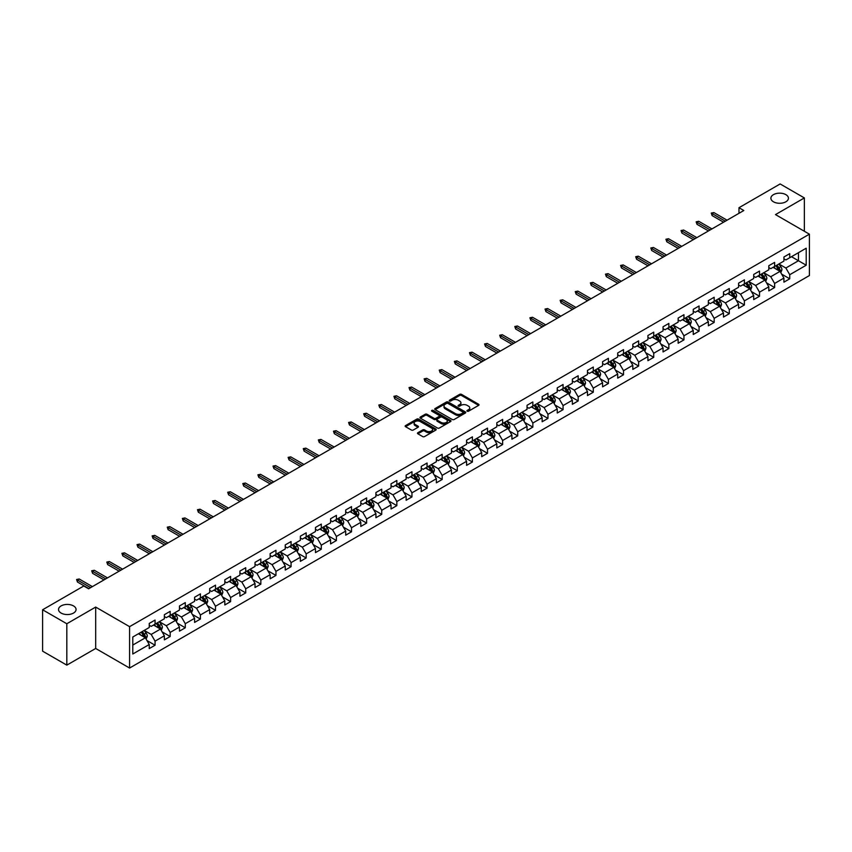 <?xml version="1.0" encoding="UTF-8"?>
<svg xmlns="http://www.w3.org/2000/svg" width="852" height="852" viewBox="0 0 852 852"><rect width="100%" height="100%" fill="white"/><g stroke="black" fill="none" stroke-linecap="round" stroke-linejoin="round"><path stroke-width="1.28" d="M467.194 411.197A0.937 0.543 0 0 0 468.525 411.197L478.632 405.36A1.342 0.777 0 0 0 479.026 404.817A1.342 0.777 0 0 0 478.632 404.263L461.518 394.38A1.342 0.777 0 0 0 459.611 394.38L449.515 400.216A0.937 0.543 0 0 0 450.846 400.983L452.146 400.227A4.303 2.481 0 0 1 458.238 400.227L459.665 401.058A4.303 2.481 0 0 1 460.921 402.815A4.303 2.481 0 0 1 459.665 404.572L458.355 405.318A0.937 0.543 0 0 0 459.686 406.095L460.996 405.339A4.303 2.481 0 0 1 467.077 405.339L468.504 406.159A4.303 2.481 0 0 1 469.761 407.916A4.303 2.481 0 0 1 468.504 409.674L467.194 410.43A0.937 0.543 0 0 0 467.194 411.197L467.194 410.43M73.496 605.91A8.765 5.059 0 0 0 63.943 604.813A8.765 5.059 0 0 0 58.532 609.489A8.765 5.059 0 0 0 61.099 613.067A8.765 5.059 0 0 0 70.652 614.164A8.765 5.059 0 0 0 76.073 609.489A8.765 5.059 0 0 0 73.496 605.91M785.863 194.639A8.765 5.059 0 0 0 776.31 193.542A8.765 5.059 0 0 0 770.89 198.218A8.765 5.059 0 0 0 773.467 201.796A8.765 5.059 0 0 0 783.02 202.893A8.765 5.059 0 0 0 788.43 198.218A8.765 5.059 0 0 0 785.863 194.639M417.874 432.699A1.342 0.777 0 0 0 417.48 433.253A1.342 0.777 0 0 0 417.874 433.796L422.677 436.575A1.342 0.777 0 0 0 424.573 436.575L435.798 430.09A1.342 0.777 0 0 0 436.192 429.546A1.342 0.777 0 0 0 435.798 428.993L418.683 419.109A1.342 0.777 0 0 0 416.777 419.109L405.563 425.595A1.342 0.777 0 0 0 405.169 426.138A1.342 0.777 0 0 0 405.563 426.692L411.356 430.036A1.342 0.777 0 0 0 413.263 430.036L418.066 427.267A1.342 0.777 0 0 0 418.46 426.714A1.342 0.777 0 0 0 418.066 426.17L415.19 424.509A3.6 2.077 0 0 1 414.136 423.039A3.6 2.077 0 0 1 416.351 421.122A3.6 2.077 0 0 1 420.27 421.57L431.538 428.077A3.6 2.077 0 0 1 432.592 429.546A3.6 2.077 0 0 1 430.377 431.463A3.6 2.077 0 0 1 426.458 431.016L424.573 429.93A1.342 0.777 0 0 0 422.677 429.93L417.874 432.699L417.874 433.796M95.68 607.082L66.818 623.749L42.6 609.776L42.6 651.162L66.818 665.135L95.68 648.468L129.589 668.043L129.589 626.657L95.68 607.082L95.68 648.468M804.363 231.265L804.363 197.93L775.501 214.597L809.4 234.172L129.589 626.657M804.363 197.93L780.144 183.957L738.982 207.718L738.982 213.32M42.6 609.776L83.773 586.006L88.608 588.796L743.817 210.519L738.982 207.718M452.242 419.503A1.342 0.777 0 0 0 454.148 419.503L465.362 413.018A1.342 0.777 0 0 0 465.756 412.474A1.342 0.777 0 0 0 465.362 411.921L448.248 402.037A1.342 0.777 0 0 0 446.352 402.037L435.127 408.523A1.342 0.777 0 0 0 434.733 409.067A1.342 0.777 0 0 0 435.127 409.62L452.242 419.503M432.23 411.399A0.937 0.543 0 0 1 433.178 411.527L433.178 410.408L450.58 420.462A1.342 0.777 0 0 1 450.974 421.005A1.342 0.777 0 0 1 450.58 421.559L439.366 428.034A1.342 0.777 0 0 1 437.459 428.034L420.345 418.151L425.148 415.403L425.148 414.285L420.345 417.054A1.342 0.777 0 0 0 419.951 417.608A1.342 0.777 0 0 0 420.345 418.151L420.345 417.054M425.148 415.403A1.342 0.777 0 0 1 427.044 415.403L427.044 414.285A1.342 0.777 0 0 0 425.148 414.285M427.044 414.285L433.987 418.289A1.342 0.777 0 0 0 435.894 418.289L439.078 416.447A1.342 0.777 0 0 0 439.472 415.904A1.342 0.777 0 0 0 439.078 415.35L431.847 411.186A0.937 0.543 0 0 1 433.178 410.408M129.589 668.043L809.4 275.558L809.4 234.172M146.97 640.555L155.064 645.23L155.064 641.151L164.361 635.773L164.361 639.863L170.176 636.508L170.176 632.418L179.474 627.051L179.474 631.14L185.289 627.775L185.289 623.696L194.586 618.328L194.586 622.407L200.401 619.053L200.401 614.974L209.698 609.606L209.698 613.685L215.503 610.33L215.503 606.251L224.811 600.884L224.811 604.963L230.615 601.608L230.615 597.529L239.923 592.151L239.923 596.24L245.727 592.885L245.727 588.796L255.025 583.428L255.025 587.518L260.84 584.163L260.84 580.074L270.137 574.706L270.137 578.785L275.952 575.43L275.952 571.351L285.25 565.984L285.25 570.063L291.065 566.708L291.065 562.629L300.362 557.261L300.362 561.34L306.177 557.985L306.177 553.907L315.474 548.528L315.474 552.618L321.289 549.263L321.289 545.173L330.587 539.806L330.587 543.895L336.402 540.541L336.402 536.451L345.699 531.084L345.699 535.163L351.514 531.808L351.514 527.729L360.811 522.361L360.811 526.44L366.616 523.085L366.616 519.006L375.924 513.639L375.924 517.718L381.728 514.363L381.728 510.284L391.036 504.916L391.036 508.995L396.84 505.641L396.84 501.551L406.138 496.183L406.138 500.273L411.953 496.918L411.953 492.829L421.25 487.461L421.25 491.54L427.065 488.185L427.065 484.106L436.362 478.739L436.362 482.818L442.177 479.463L442.177 475.384L451.475 470.016L451.475 474.095L457.29 470.741L457.29 466.662L466.587 461.294L466.587 465.373L472.402 462.018L472.402 457.929L481.7 452.561L481.7 456.651L487.514 453.296L487.514 449.206L496.812 443.839L496.812 447.928L502.627 444.563L502.627 440.484L511.924 435.116L511.924 439.195L517.728 435.841L517.728 431.762L527.037 426.394L527.037 430.473L532.841 427.118L532.841 423.039L542.149 417.672L542.149 421.751L547.953 418.396L547.953 414.317L557.251 408.939L557.251 413.028L563.066 409.674L563.066 405.584L572.363 400.216L572.363 404.306L578.178 400.941L578.178 396.862L587.475 391.494L587.475 395.573L593.29 392.218L593.29 388.139L602.588 382.772L602.588 386.851L608.403 383.496L608.403 379.417L617.7 374.049L617.7 378.128L623.515 374.773L623.515 370.695L632.812 365.316L632.812 369.406L638.627 366.051L638.627 361.962L647.925 356.594L647.925 360.684L653.74 357.318L653.74 353.239L663.037 347.872L663.037 351.951L668.841 348.596L668.841 344.517L678.149 339.149L678.149 343.228L683.954 339.873L683.954 335.794L693.251 330.427L693.251 334.506L699.066 331.151L699.066 327.072L708.363 321.694L708.363 325.783L714.178 322.429L714.178 318.339L723.476 312.972L723.476 317.061L729.291 313.706L729.291 309.617L738.588 304.249L738.588 308.328L744.403 304.973L744.403 300.894L753.701 295.527L753.701 299.606L759.515 296.251L759.515 292.172L768.813 286.805L768.813 290.883L774.628 287.529L774.628 283.45L783.925 278.072L783.925 282.161L789.74 278.806L789.74 274.717L806.205 265.217L806.205 248.209L798.452 252.682L798.452 260.744L806.205 265.217M155.064 645.23L149.249 648.585L149.249 644.506L132.784 654.006L132.784 637.008L149.249 627.498L149.249 623.419L155.064 620.064L155.064 624.143L164.361 618.776L164.361 614.697L170.176 611.342L170.176 615.421L179.474 610.053L179.474 605.964L185.289 602.609L185.289 606.699L194.586 601.331L194.586 597.241L200.401 593.887L200.401 597.976L209.698 592.598L209.698 588.519L215.503 585.164L215.503 589.243L224.811 583.876L224.811 579.797L230.615 576.442L230.615 580.521L239.923 575.153L239.923 571.074L245.727 567.72L245.727 571.798L255.025 566.431L255.025 562.352L260.84 558.987L260.84 563.076L270.137 557.709L270.137 553.619L275.952 550.264L275.952 554.354L285.25 548.976L285.25 544.897L291.065 541.542L291.065 545.621L300.362 540.253L300.362 536.174L306.177 532.819L306.177 536.898L315.474 531.531L315.474 527.452L321.289 524.097L321.289 528.176L330.587 522.808L330.587 518.73L336.402 515.364L336.402 519.454L345.699 514.086L345.699 509.997L351.514 506.642L351.514 510.731L360.811 505.353L360.811 501.274L366.616 497.919L366.616 501.998L375.924 496.631L375.924 492.552L381.728 489.197L381.728 493.276L391.036 487.908L391.036 483.829L396.84 480.475L396.84 484.554L406.138 479.186L406.138 475.107L411.953 471.742L411.953 475.831L421.25 470.464L421.25 466.374L427.065 463.019L427.065 467.109L436.362 461.741L436.362 457.652L442.177 454.297L442.177 458.376L451.475 453.008L451.475 448.929L457.29 445.575L457.29 449.654L466.587 444.286L466.587 440.207L472.402 436.852L472.402 440.931L481.7 435.564L481.7 431.485L487.514 428.13L487.514 432.209L496.812 426.841L496.812 422.752L502.627 419.397L502.627 423.487L511.924 418.119L511.924 414.029L517.728 410.675L517.728 414.754L527.037 409.386L527.037 405.307L532.841 401.952L532.841 406.031L542.149 400.664L542.149 396.585L547.953 393.23L547.953 397.309L557.251 391.941L557.251 387.862L563.066 384.508L563.066 388.587L572.363 383.219L572.363 379.129L578.178 375.775L578.178 379.864L587.475 374.497L587.475 370.407L593.29 367.052L593.29 371.142L602.588 365.764L602.588 361.685L608.403 358.33L608.403 362.409L617.7 357.041L617.7 352.962L623.515 349.608L623.515 353.687L632.812 348.319L632.812 344.24L638.627 340.885L638.627 344.964L647.925 339.597L647.925 335.507L653.74 332.152L653.74 336.242L663.037 330.874L663.037 326.785L668.841 323.43L668.841 327.519L678.149 322.141L678.149 318.062L683.954 314.707L683.954 318.786L693.251 313.419L693.251 309.34L699.066 305.985L699.066 310.064L708.363 304.697L708.363 300.618L714.178 297.263L714.178 301.342L723.476 295.974L723.476 291.895L729.291 288.53L729.291 292.619L738.588 287.252L738.588 283.162L744.403 279.807L744.403 283.897L753.701 278.519L753.701 274.44L759.515 271.085L759.515 275.164L768.813 269.796L768.813 265.717L774.628 262.363L774.628 266.442L783.925 261.074L783.925 256.995L789.74 253.64L789.74 257.719L806.205 248.209M153.509 625.038L160.485 629.064L151.187 634.431L144.212 630.405M149.249 625.261L151.187 626.38L155.064 624.143M151.187 634.431L155.064 641.151M160.485 629.064L164.361 635.773M168.621 616.316L175.597 620.341L166.3 625.709L159.324 621.683M164.361 616.539L166.3 617.657L170.176 615.421M166.3 625.709L170.176 632.418M175.597 620.341L179.474 627.051M183.734 607.593L190.71 611.619L181.412 616.986L174.436 612.961M179.474 607.817L181.412 608.935L185.289 606.699M181.412 616.986L185.289 623.696M190.71 611.619L194.586 618.328M198.846 598.871L205.822 602.896L196.524 608.264L189.549 604.238M194.586 599.094L196.524 600.213L200.401 597.976M196.524 608.264L200.401 614.974M205.822 602.896L209.698 609.606M213.958 590.138L220.934 594.163L211.637 599.542L204.661 595.516M209.698 590.361L211.637 591.48L215.503 589.243M211.637 599.542L215.503 606.251M220.934 594.163L224.811 600.884M229.071 581.415L236.047 585.441L226.749 590.809L219.773 586.783M224.811 581.639L226.749 582.757L230.615 580.521M226.749 590.809L230.615 597.529M236.047 585.441L239.923 592.151M244.183 572.693L251.159 576.719L241.851 582.086L234.886 578.061M239.923 572.917L241.851 574.035L245.727 571.798M241.851 582.086L245.727 588.796M251.159 576.719L255.025 583.428M259.296 563.971L266.271 567.996L256.963 573.364L249.987 569.338M255.025 564.194L256.963 565.313L260.84 563.076M256.963 573.364L260.84 580.074M266.271 567.996L270.137 574.706M274.408 555.248L281.373 559.274L272.076 564.642L265.1 560.616M270.137 555.472L272.076 556.59L275.952 554.354M272.076 564.642L275.952 571.351M281.373 559.274L285.25 565.984M289.51 546.515L296.485 550.552L287.188 555.919L280.212 551.894M285.25 546.739L287.188 547.857L291.065 545.621M287.188 555.919L291.065 562.629M296.485 550.552L300.362 557.261M304.622 537.793L311.598 541.819L302.3 547.186L295.325 543.161M300.362 538.017L302.3 539.135L306.177 536.898M302.3 547.186L306.177 553.907M311.598 541.819L315.474 548.528M319.734 529.071L326.71 533.096L317.413 538.464L310.437 534.438M315.474 529.294L317.413 530.413L321.289 528.176M317.413 538.464L321.289 545.173M326.71 533.096L330.587 539.806M334.847 520.348L341.822 524.374L332.525 529.742L325.549 525.716M330.587 520.572L332.525 521.69L336.402 519.454M332.525 529.742L336.402 536.451M341.822 524.374L345.699 531.084M349.959 511.626L356.935 515.652L347.637 521.019L340.662 516.994M345.699 511.85L347.637 512.968L351.514 510.731M347.637 521.019L351.514 527.729M356.935 515.652L360.811 522.361M365.071 502.893L372.047 506.929L362.75 512.297L355.774 508.271M360.811 503.117L362.75 504.235L366.616 501.998M362.75 512.297L366.616 519.006M372.047 506.929L375.924 513.639M380.184 494.171L387.159 498.196L377.862 503.564L370.886 499.538M375.924 494.394L377.862 495.513L381.728 493.276M377.862 503.564L381.728 510.284M387.159 498.196L391.036 504.916M395.296 485.448L402.272 489.474L392.964 494.842L385.999 490.816M391.036 485.672L392.964 486.79L396.84 484.554M392.964 494.842L396.84 501.551M402.272 489.474L406.138 496.183M410.408 476.726L417.384 480.752L408.076 486.119L401.1 482.094M406.138 476.95L408.076 478.068L411.953 475.831M408.076 486.119L411.953 492.829M417.384 480.752L421.25 487.461M425.521 468.004L432.486 472.029L423.188 477.397L416.213 473.371M421.25 468.227L423.188 469.345L427.065 467.109M423.188 477.397L427.065 484.106M432.486 472.029L436.362 478.739M440.622 459.271L447.598 463.307L438.301 468.675L431.325 464.649M436.362 459.494L438.301 460.623L442.177 458.376M438.301 468.675L442.177 475.384M447.598 463.307L451.475 470.016M455.735 450.548L462.711 454.574L453.413 459.952L446.437 455.916M451.475 450.772L453.413 451.89L457.29 449.654M453.413 459.952L457.29 466.662M462.711 454.574L466.587 461.294M470.847 441.826L477.823 445.852L468.525 451.219L461.55 447.193M466.587 442.05L468.525 443.168L472.402 440.931M468.525 451.219L472.402 457.929M477.823 445.852L481.7 452.561M485.959 433.104L492.935 437.129L483.638 442.497L476.662 438.471M481.7 433.327L483.638 434.445L487.514 432.209M483.638 442.497L487.514 449.206M492.935 437.129L496.812 443.839M501.072 424.381L508.048 428.407L498.75 433.774L491.774 429.749M496.812 424.605L498.75 425.723L502.627 423.487M498.75 433.774L502.627 440.484M508.048 428.407L511.924 435.116M516.184 415.659L523.16 419.685L513.862 425.052L506.887 421.026M511.924 415.882L513.862 417.001L517.728 414.754M513.862 425.052L517.728 431.762M523.16 419.685L527.037 426.394M531.297 406.926L538.272 410.952L528.975 416.33L521.999 412.293M527.037 407.149L528.975 408.268L532.841 406.031M528.975 416.33L532.841 423.039M538.272 410.952L542.149 417.672M546.409 398.203L553.385 402.229L544.077 407.597L537.111 403.571M542.149 398.427L544.077 399.545L547.953 397.309M544.077 407.597L547.953 414.317M553.385 402.229L557.251 408.939M561.521 389.481L568.486 393.507L559.189 398.874L552.213 394.849M557.251 389.705L559.189 390.823L563.066 388.587M559.189 398.874L563.066 405.584M568.486 393.507L572.363 400.216M576.623 380.759L583.599 384.784L574.301 390.152L567.326 386.126M572.363 380.982L574.301 382.101L578.178 379.864M574.301 390.152L578.178 396.862M583.599 384.784L587.475 391.494M591.735 372.036L598.711 376.062L589.414 381.43L582.438 377.404M587.475 372.26L589.414 373.378L593.29 371.142M589.414 381.43L593.29 388.139M598.711 376.062L602.588 382.772M606.848 363.303L613.823 367.329L604.526 372.707L597.55 368.671M602.588 363.527L604.526 364.645L608.403 362.409M604.526 372.707L608.403 379.417M613.823 367.329L617.7 374.049M621.96 354.581L628.936 358.607L619.638 363.974L612.663 359.949M617.7 354.805L619.638 355.923L623.515 353.687M619.638 363.974L623.515 370.695M628.936 358.607L632.812 365.316M637.072 345.859L644.048 349.884L634.751 355.252L627.775 351.226M632.812 346.082L634.751 347.201L638.627 344.964M634.751 355.252L638.627 361.962M644.048 349.884L647.925 356.594M652.185 337.136L659.16 341.162L649.863 346.53L642.887 342.504M647.925 337.36L649.863 338.478L653.74 336.242M649.863 346.53L653.74 353.239M659.16 341.162L663.037 347.872M667.297 328.414L674.273 332.44L664.975 337.807L658 333.782M663.037 328.638L664.975 329.756L668.841 327.519M664.975 337.807L668.841 344.517M674.273 332.44L678.149 339.149M682.409 319.681L689.385 323.707L680.088 329.085L673.112 325.059M678.149 319.905L680.088 321.023L683.954 318.786M680.088 329.085L683.954 335.794M689.385 323.707L693.251 330.427M697.522 310.959L704.497 314.984L695.189 320.352L688.224 316.326M693.251 311.182L695.189 312.301L699.066 310.064M695.189 320.352L699.066 327.072M704.497 314.984L708.363 321.694M712.634 302.236L719.599 306.262L710.302 311.63L703.326 307.604M708.363 302.46L710.302 303.578L714.178 301.342M710.302 311.63L714.178 318.339M719.599 306.262L723.476 312.972M727.736 293.514L734.712 297.54L725.414 302.907L718.438 298.882M723.476 293.738L725.414 294.856L729.291 292.619M725.414 302.907L729.291 309.617M734.712 297.54L738.588 304.249M742.848 284.792L749.824 288.817L740.526 294.185L733.551 290.159M738.588 285.015L740.526 286.134L744.403 283.897M740.526 294.185L744.403 300.894M749.824 288.817L753.701 295.527M757.961 276.059L764.936 280.095L755.639 285.463L748.663 281.437M753.701 276.282L755.639 277.401L759.515 275.164M755.639 285.463L759.515 292.172M764.936 280.095L768.813 286.805M773.073 267.336L780.049 271.362L770.751 276.73L763.775 272.704M768.813 267.56L770.751 268.678L774.628 266.442M770.751 276.73L774.628 283.45M780.049 271.362L783.925 278.072M791.476 256.708L798.452 260.744L785.863 268.007L778.888 263.982M783.925 258.838L785.863 259.956L789.74 257.719M785.863 268.007L789.74 274.717M66.818 623.749L66.818 665.135M132.784 645.06L145.373 637.786L138.397 633.76M145.373 637.786L149.249 644.506M781.646 274.131L789.74 278.806M766.534 282.853L774.628 287.529M751.421 291.586L759.515 296.251M736.309 300.309L744.403 304.973M721.207 309.031L729.291 313.706M706.095 317.753L714.178 322.429M690.983 326.476L699.066 331.151M675.87 335.209L683.954 339.873M660.758 343.931L668.841 348.596M645.646 352.653L653.74 357.318M630.533 361.376L638.627 366.051M615.421 370.098L623.515 374.773M600.309 378.831L608.403 383.496M585.196 387.553L593.29 392.218M570.094 396.276L578.178 400.941M554.982 404.998L563.066 409.674M539.87 413.721L547.953 418.396M524.757 422.454L532.841 427.118M509.645 431.176L517.728 435.841M494.533 439.898L502.627 444.563M479.42 448.621L487.514 453.296M464.308 457.343L472.402 462.018M449.196 466.076L457.29 470.741M434.083 474.798L442.177 479.463M418.982 483.521L427.065 488.185M403.869 492.243L411.953 496.918M388.757 500.965L396.84 505.641M373.645 509.698L381.728 514.363M358.532 518.421L366.616 523.085M343.42 527.143L351.514 531.808M328.308 535.865L336.402 540.541M313.195 544.588L321.289 549.263M298.083 553.31L306.177 557.985M282.97 562.043L291.065 566.708M267.869 570.765L275.952 575.43M252.756 579.488L260.84 584.163M237.644 588.21L245.727 592.885M222.532 596.933L230.615 601.608M207.419 605.666L215.503 610.33M192.307 614.388L200.401 619.053M177.195 623.11L185.289 627.775M162.082 631.833L170.176 636.508M467.567 411.324L468.504 410.792A4.303 2.481 0 0 0 469.761 409.035L469.761 407.916M460.921 402.815L460.921 403.933A4.303 2.481 0 0 1 459.665 405.69L458.727 406.223M478.611 405.371L461.518 395.498A1.342 0.777 0 0 0 459.611 395.498L449.888 401.122M465.362 411.921L465.362 413.018L448.248 403.156A1.342 0.777 0 0 0 446.352 403.156L435.148 409.631M462.987 412.858A0.937 0.543 0 0 0 462.987 412.091L447.96 403.411A0.937 0.543 0 0 0 446.629 403.411L445.255 404.21A4.303 2.481 0 0 0 443.998 405.967A4.303 2.481 0 0 0 445.255 407.725L455.522 413.657A4.303 2.481 0 0 0 461.614 413.657L462.987 412.858L462.987 413.976A0.937 0.543 0 0 0 462.987 413.209M443.998 405.967L443.998 407.086A4.303 2.481 0 0 0 445.255 408.843L445.255 407.725M462.987 413.976L461.614 414.775A4.303 2.481 0 0 1 455.522 414.775L445.255 408.843M427.044 415.403L433.987 419.408A1.342 0.777 0 0 0 435.894 419.408L439.078 417.565A1.342 0.777 0 0 0 439.472 417.022L439.472 415.904M433.178 411.527L450.559 421.57M441.187 422.454A3.6 2.077 0 0 0 445.106 422.901A3.6 2.077 0 0 0 447.332 420.984A3.6 2.077 0 0 0 446.278 419.514L442.305 417.224A1.342 0.777 0 0 0 440.409 417.224L437.225 419.056A1.342 0.777 0 0 0 436.831 419.61A1.342 0.777 0 0 0 437.225 420.153L441.187 422.454L441.187 423.572A3.6 2.077 0 0 0 445.106 424.019A3.6 2.077 0 0 0 447.332 422.102L447.332 420.984M436.831 419.61L436.831 420.728A1.342 0.777 0 0 0 437.225 421.271L437.225 420.153M441.187 423.572L437.225 421.271M432.592 429.546L432.592 430.665A3.6 2.077 0 0 1 430.377 432.582A3.6 2.077 0 0 1 426.458 432.134L424.573 431.048A1.342 0.777 0 0 0 422.677 431.048L417.895 433.806M414.136 423.039L414.136 424.158A3.6 2.077 0 0 0 415.19 425.627L415.19 424.509M418.066 426.17L418.066 427.267L415.19 425.627M435.798 428.993L435.798 430.09L418.683 420.228A1.342 0.777 0 0 0 416.777 420.228L405.573 426.703L405.563 425.595M780.815 272.693L781.966 269.786A3.632 2.098 -120 0 0 780.805 266.697L778.813 264.024M775.32 268.636L773.967 266.825M775.81 265.76L777.801 268.433A3.632 2.098 60 0 1 778.845 270.616L780.006 269.946A3.632 2.098 -120 0 0 778.973 267.762L776.971 265.089M776.055 265.611L778.281 268.572A1.853 1.065 60 0 1 778.611 269.136L780.006 269.946M725.318 221.2L712.123 213.586L712.123 215.599L711.25 213.075L712.123 213.586L713.869 212.574L727.065 220.189M712.123 215.599L723.572 222.202M711.25 213.075L713.869 212.574M765.703 281.416L766.853 278.508A3.632 2.098 -120 0 0 765.692 275.42L763.701 272.757M760.208 277.358L758.855 275.547M760.698 274.482L762.689 277.156A3.632 2.098 60 0 1 763.733 279.339L764.894 278.668A3.632 2.098 -120 0 0 763.861 276.485L761.858 273.812M760.953 274.344L763.168 277.305A1.853 1.065 60 0 1 763.498 277.858L764.894 278.668M750.591 290.138L751.741 287.241A3.632 2.098 -120 0 0 750.591 284.142L748.588 281.479M745.106 286.091L743.743 284.27M745.585 283.215L747.587 285.878A3.632 2.098 60 0 1 748.62 288.061L749.781 287.39A3.632 2.098 -120 0 0 748.748 285.207L746.746 282.544M745.841 283.066L748.056 286.027A1.853 1.065 60 0 1 748.386 286.591L749.781 287.39M710.206 229.923L697.011 222.308L697.011 224.321L696.148 221.808L697.011 222.308L698.757 221.296L711.952 228.922M697.011 224.321L708.459 230.935M696.148 221.808L698.757 221.296M695.094 238.645L681.898 231.03L681.898 233.043L681.036 230.53L681.898 231.03L683.645 230.029L696.84 237.644M681.898 233.043L693.358 239.657M681.036 230.53L683.645 230.029M735.478 298.86L736.629 295.963A3.632 2.098 -120 0 0 735.478 292.875L733.476 290.202M729.994 294.813L728.63 293.003M730.473 291.938L732.475 294.6A3.632 2.098 60 0 1 733.508 296.784L734.669 296.113A3.632 2.098 -120 0 0 733.636 293.929L731.634 291.267M730.728 291.789L732.944 294.749A1.853 1.065 60 0 1 733.284 295.314L734.669 296.113M720.366 307.593L721.527 304.686A3.632 2.098 -120 0 0 720.366 301.597L718.364 298.924M714.881 303.536L713.518 301.725M715.361 300.66L717.363 303.333A3.632 2.098 60 0 1 718.396 305.517L719.557 304.846A3.632 2.098 -120 0 0 718.524 302.662L716.521 299.989M715.616 300.511L717.831 303.472A1.853 1.065 60 0 1 718.172 304.036L719.557 304.846M705.254 316.316L706.414 313.408A3.632 2.098 -120 0 0 705.254 310.32L703.251 307.647M699.769 312.258L698.406 310.447M700.248 309.382L702.25 312.056A3.632 2.098 60 0 1 703.283 314.239L704.455 313.568A3.632 2.098 -120 0 0 703.411 311.385L701.409 308.712M700.504 309.233L702.719 312.194A1.853 1.065 60 0 1 703.06 312.759L704.455 313.568M679.981 247.378L666.797 239.753L666.797 241.766L665.923 239.252L666.797 239.753L668.532 238.752L681.728 246.366M666.797 241.766L678.245 248.379M665.923 239.252L668.532 238.752M664.869 256.101L651.684 248.475L651.684 250.499L650.811 247.975L651.684 248.475L653.42 247.474L666.615 255.089M651.684 250.499L663.133 257.102M650.811 247.975L653.42 247.474M649.767 264.823L636.572 257.208L636.572 259.221L635.698 256.697L636.572 257.208L638.318 256.196L651.503 263.811M636.572 259.221L648.021 265.824M635.698 256.697L638.318 256.196M690.152 325.038L691.302 322.131A3.632 2.098 -120 0 0 690.141 319.042L688.139 316.38M684.657 320.98L683.293 319.17M685.136 318.105L687.138 320.778A3.632 2.098 60 0 1 688.182 322.961L689.343 322.29A3.632 2.098 -120 0 0 688.299 320.107L686.297 317.434M685.391 317.966L687.607 320.927A1.853 1.065 60 0 1 687.947 321.481L689.343 322.29M634.655 273.545L621.459 265.93L621.459 267.943L620.586 265.43L621.459 265.93L623.206 264.919L636.391 272.544M621.459 267.943L632.908 274.557M620.586 265.43L623.206 264.919M675.04 333.76L676.19 330.864A3.632 2.098 -120 0 0 675.029 327.764L673.027 325.102M669.544 329.713L668.192 327.892M670.023 326.838L672.026 329.5A3.632 2.098 60 0 1 673.069 331.684L674.23 331.013A3.632 2.098 -120 0 0 673.187 328.829L671.195 326.156M670.279 326.689L672.494 329.649A1.853 1.065 60 0 1 672.835 330.214L674.23 331.013M619.542 282.268L606.347 274.653L606.347 276.666L605.474 274.152L606.347 274.653L608.094 273.652L621.289 281.267M606.347 276.666L617.796 283.279M605.474 274.152L608.094 273.652M659.927 342.483L661.077 339.586A3.632 2.098 -120 0 0 659.917 336.497L657.914 333.824M654.432 338.436L653.079 336.615M654.911 335.56L656.913 338.223A3.632 2.098 60 0 1 657.957 340.406L659.118 339.735A3.632 2.098 -120 0 0 658.074 337.552L656.083 334.889M655.167 335.411L657.382 338.372A1.853 1.065 60 0 1 657.723 338.936L659.118 339.735M604.43 290.99L591.235 283.375L591.235 285.388L590.361 282.875L591.235 283.375L592.981 282.374L606.177 289.989M591.235 285.388L602.683 292.002M590.361 282.875L592.981 282.374M644.815 351.216L645.965 348.308A3.632 2.098 -120 0 0 644.804 345.22L642.813 342.547M639.319 347.158L637.967 345.348M639.809 344.283L641.801 346.945A3.632 2.098 60 0 1 642.845 349.139L644.005 348.457A3.632 2.098 -120 0 0 642.962 346.274L640.97 343.612M640.054 344.133L642.28 347.094A1.853 1.065 60 0 1 642.61 347.659L644.005 348.457M589.318 299.723L576.122 292.098L576.122 294.121L575.249 291.597L576.122 292.098L577.869 291.096L591.064 298.711M576.122 294.121L587.571 300.724M575.249 291.597L577.869 291.096M629.703 359.938L630.853 357.031A3.632 2.098 -120 0 0 629.692 353.942L627.7 351.269M624.207 355.88L622.855 354.07M624.697 353.005L626.689 355.678A3.632 2.098 60 0 1 627.732 357.861L628.893 357.19A3.632 2.098 -120 0 0 627.86 355.007L625.858 352.334M624.942 352.856L627.168 355.817A1.853 1.065 60 0 1 627.498 356.381L628.893 357.19M574.205 308.445L561.01 300.831L561.01 302.843L560.137 300.319L561.01 300.831L562.757 299.819L575.952 307.434M561.01 302.843L572.459 309.446M560.137 300.319L562.757 299.819M614.59 368.66L615.74 365.753A3.632 2.098 -120 0 0 614.58 362.664L612.588 359.991M609.095 364.603L607.742 362.792M609.585 361.727L611.576 364.4A3.632 2.098 60 0 1 612.62 366.584L613.781 365.913A3.632 2.098 -120 0 0 612.748 363.729L610.746 361.056M609.84 361.589L612.056 364.549A1.853 1.065 60 0 1 612.386 365.103L613.781 365.913M559.093 317.168L545.898 309.553L545.898 311.566L545.035 309.052L545.898 309.553L547.644 308.541L560.84 316.167M545.898 311.566L557.346 318.179M545.035 309.052L547.644 308.541M599.478 377.383L600.628 374.486A3.632 2.098 -120 0 0 599.478 371.387L597.476 368.724M593.993 373.325L592.63 371.515M594.472 370.45L596.475 373.123A3.632 2.098 60 0 1 597.508 375.306L598.668 374.635A3.632 2.098 -120 0 0 597.635 372.452L595.633 369.779M594.728 370.311L596.943 373.272A1.853 1.065 60 0 1 597.273 373.836L598.668 374.635M543.981 325.89L530.796 318.275L530.796 320.288L529.923 317.775L530.796 318.275L532.532 317.274L545.727 324.889M530.796 320.288L542.245 326.902M529.923 317.775L532.532 317.274M584.365 386.105L585.516 383.208A3.632 2.098 -120 0 0 584.365 380.109L582.363 377.447M578.881 382.058L577.518 380.237M579.36 379.183L581.362 381.845A3.632 2.098 60 0 1 582.395 384.028L583.556 383.357A3.632 2.098 -120 0 0 582.523 381.174L580.521 378.512M579.616 379.033L581.831 381.994A1.853 1.065 60 0 1 582.172 382.559L583.556 383.357M528.868 334.612L515.684 326.998L515.684 329.01L514.81 326.497L515.684 326.998L517.42 325.997L530.615 333.611M515.684 329.01L527.132 335.624M514.81 326.497L517.42 325.997M569.253 394.827L570.414 391.931A3.632 2.098 -120 0 0 569.253 388.842L567.251 386.169M563.768 390.78L562.405 388.97M564.248 387.905L566.25 390.567A3.632 2.098 60 0 1 567.283 392.751L568.454 392.08A3.632 2.098 -120 0 0 567.411 389.897L565.409 387.234M564.503 387.756L566.718 390.717A1.853 1.065 60 0 1 567.059 391.281L568.454 392.08M513.767 343.345L500.571 335.72L500.571 337.733L499.698 335.219L500.571 335.72L502.307 334.719L515.503 342.334M500.571 337.733L512.02 344.346M499.698 335.219L502.307 334.719M554.141 403.56L555.302 400.653A3.632 2.098 -120 0 0 554.141 397.565L552.139 394.891M548.656 399.503L547.293 397.692M549.135 396.627L551.137 399.3A3.632 2.098 60 0 1 552.171 401.484L553.342 400.813A3.632 2.098 -120 0 0 552.298 398.63L550.296 395.956M549.391 396.478L551.606 399.439A1.853 1.065 60 0 1 551.947 400.003L553.342 400.813M498.654 352.068L485.459 344.453L485.459 346.466L484.586 343.942L485.459 344.453L487.206 343.441L500.39 351.056M485.459 346.466L496.908 353.069M484.586 343.942L487.206 343.441M539.039 412.283L540.189 409.375A3.632 2.098 -120 0 0 539.028 406.287L537.026 403.614M533.544 408.225L532.18 406.415M534.023 405.35L536.025 408.023A3.632 2.098 60 0 1 537.069 410.206L538.23 409.535A3.632 2.098 -120 0 0 537.186 407.352L535.184 404.679M534.279 405.211L536.494 408.172A1.853 1.065 60 0 1 536.835 408.726L538.23 409.535M483.542 360.79L470.347 353.175L470.347 355.188L469.473 352.675L470.347 353.175L472.093 352.164L485.278 359.789M470.347 355.188L481.795 361.802M469.473 352.675L472.093 352.164M523.927 421.005L525.077 418.108A3.632 2.098 -120 0 0 523.916 415.009L521.914 412.347M518.431 416.947L517.079 415.137M518.911 414.072L520.913 416.745A3.632 2.098 60 0 1 521.957 418.928L523.117 418.257A3.632 2.098 -120 0 0 522.074 416.074L520.082 413.401M519.166 413.934L521.381 416.894A1.853 1.065 60 0 1 521.722 417.448L523.117 418.257M468.43 369.512L455.234 361.898L455.234 363.91L454.361 361.397L455.234 361.898L456.981 360.886L470.176 368.511M455.234 363.91L466.683 370.524M454.361 361.397L456.981 360.886M508.814 429.727L509.965 426.831A3.632 2.098 -120 0 0 508.804 423.732L506.802 421.069M503.319 425.68L501.966 423.859M503.798 422.805L505.8 425.467A3.632 2.098 60 0 1 506.844 427.651L508.005 426.98A3.632 2.098 -120 0 0 506.961 424.797L504.97 422.134M504.054 422.656L506.269 425.617A1.853 1.065 60 0 1 506.61 426.181L508.005 426.98M453.317 378.235L440.122 370.62L440.122 372.633L439.249 370.119L440.122 370.62L441.868 369.619L455.064 377.234M440.122 372.633L451.571 379.247M439.249 370.119L441.868 369.619M493.702 438.45L494.852 435.553A3.632 2.098 -120 0 0 493.691 432.465L491.7 429.791M488.207 434.403L486.854 432.592M488.697 431.527L490.688 434.19A3.632 2.098 60 0 1 491.732 436.373L492.893 435.702A3.632 2.098 -120 0 0 491.849 433.519L489.857 430.856M488.942 431.378L491.167 434.339A1.853 1.065 60 0 1 491.498 434.903L492.893 435.702M438.205 386.968L425.01 379.342L425.01 381.355L424.136 378.842L425.01 379.342L426.756 378.341L439.952 385.956M425.01 381.355L436.458 387.969M424.136 378.842L426.756 378.341M478.59 447.183L479.74 444.275A3.632 2.098 -120 0 0 478.579 441.187L476.587 438.514M473.094 443.125L471.742 441.315M473.584 440.25L475.576 442.923A3.632 2.098 60 0 1 476.619 445.106L477.78 444.435A3.632 2.098 -120 0 0 476.747 442.252L474.745 439.579M473.829 440.101L476.055 443.061A1.853 1.065 60 0 1 476.385 443.626L477.78 444.435M423.093 395.69L409.897 388.075L409.897 390.088L409.024 387.564L409.897 388.075L411.644 387.064L424.839 394.678M409.897 390.088L421.346 396.691M409.024 387.564L411.644 387.064M463.477 455.905L464.628 452.998A3.632 2.098 -120 0 0 463.467 449.909L461.475 447.236M457.982 451.848L456.629 450.037M458.472 448.972L460.474 451.645A3.632 2.098 60 0 1 461.507 453.828L462.668 453.157A3.632 2.098 -120 0 0 461.635 450.974L459.633 448.301M458.727 448.834L460.943 451.794A1.853 1.065 60 0 1 461.273 452.348L462.668 453.157M407.98 404.412L394.785 396.798L394.785 398.811L393.922 396.297L394.785 396.798L396.531 395.786L409.727 403.401M394.785 398.811L406.244 405.424M393.922 396.297L396.531 395.786M448.365 464.628L449.515 461.72A3.632 2.098 -120 0 0 448.365 458.632L446.363 455.969M442.88 460.57L441.517 458.759M443.359 457.694L445.362 460.368A3.632 2.098 60 0 1 446.395 462.551L447.556 461.88A3.632 2.098 -120 0 0 446.523 459.697L444.52 457.023M443.615 457.556L445.83 460.517A1.853 1.065 60 0 1 446.16 461.07L447.556 461.88M392.868 413.135L379.683 405.52L379.683 407.533L378.81 405.019L379.683 405.52L381.419 404.508L394.614 412.134M379.683 407.533L391.132 414.147M378.81 405.019L381.419 404.508M433.253 473.35L434.403 470.453A3.632 2.098 -120 0 0 433.253 467.354L431.25 464.691M427.768 469.303L426.405 467.482M428.247 466.427L430.249 469.09A3.632 2.098 60 0 1 431.282 471.273L432.443 470.602A3.632 2.098 -120 0 0 431.41 468.419L429.408 465.756M428.503 466.278L430.718 469.239A1.853 1.065 60 0 1 431.059 469.803L432.443 470.602M377.755 421.857L364.571 414.242L364.571 416.255L363.697 413.742L364.571 414.242L366.307 413.241L379.502 420.856M364.571 416.255L376.02 422.869M363.697 413.742L366.307 413.241M418.14 482.072L419.301 479.175A3.632 2.098 -120 0 0 418.14 476.087L416.138 473.414M412.656 478.025L411.292 476.215M413.135 475.15L415.137 477.812A3.632 2.098 60 0 1 416.17 479.995L417.342 479.325A3.632 2.098 -120 0 0 416.298 477.141L414.296 474.479M413.39 475.001L415.606 477.961A1.853 1.065 60 0 1 415.946 478.526L417.342 479.325M362.654 430.59L349.458 422.965L349.458 424.978L348.585 422.464L349.458 422.965L351.194 421.964L364.39 429.578M349.458 424.978L360.907 431.591M348.585 422.464L351.194 421.964M403.028 490.805L404.189 487.898A3.632 2.098 -120 0 0 403.028 484.809L401.026 482.136M397.543 486.748L396.18 484.937M398.022 483.872L400.025 486.545A3.632 2.098 60 0 1 401.058 488.728L402.229 488.058A3.632 2.098 -120 0 0 401.185 485.874L399.183 483.201M398.278 483.723L400.493 486.684A1.853 1.065 60 0 1 400.834 487.248L402.229 488.058M347.541 439.312L334.346 431.698L334.346 433.711L333.473 431.187L334.346 431.698L336.093 430.686L349.277 438.301M334.346 433.711L345.795 440.314M333.473 431.187L336.093 430.686M387.926 499.528L389.076 496.62A3.632 2.098 -120 0 0 387.916 493.532L385.913 490.858M382.431 495.47L381.068 493.659M382.91 492.594L384.912 495.268A3.632 2.098 60 0 1 385.956 497.451L387.117 496.78A3.632 2.098 -120 0 0 386.073 494.597L384.071 491.923M383.166 492.445L385.381 495.406A1.853 1.065 60 0 1 385.722 495.97L387.117 496.78M332.429 448.035L319.234 440.42L319.234 442.433L318.36 439.909L319.234 440.42L320.98 439.408L334.165 447.023M319.234 442.433L330.683 449.036M318.36 439.909L320.98 439.408M372.814 508.25L373.964 505.342A3.632 2.098 -120 0 0 372.803 502.254L370.801 499.591M367.318 504.192L365.966 502.382M367.798 501.317L369.8 503.99A3.632 2.098 60 0 1 370.844 506.173L372.005 505.502A3.632 2.098 -120 0 0 370.961 503.319L368.969 500.646M368.053 501.178L370.269 504.139A1.853 1.065 60 0 1 370.609 504.693L372.005 505.502M317.317 456.757L304.121 449.142L304.121 451.155L303.248 448.642L304.121 449.142L305.868 448.131L319.063 455.756M304.121 451.155L315.57 457.769M303.248 448.642L305.868 448.131M357.702 516.972L358.852 514.075A3.632 2.098 -120 0 0 357.691 510.976L355.689 508.314M352.206 512.925L350.854 511.104M352.685 510.05L354.688 512.712A3.632 2.098 60 0 1 355.731 514.896L356.892 514.225A3.632 2.098 -120 0 0 355.848 512.041L353.857 509.379M352.941 509.901L355.167 512.861A1.853 1.065 60 0 1 355.497 513.426L356.892 514.225M302.204 465.48L289.009 457.865L289.009 459.878L288.136 457.364L289.009 457.865L290.756 456.864L303.951 464.478M289.009 459.878L300.458 466.491M288.136 457.364L290.756 456.864M342.589 525.695L343.739 522.798A3.632 2.098 -120 0 0 342.579 519.709L340.587 517.036M337.094 521.648L335.741 519.837M337.584 518.772L339.575 521.435A3.632 2.098 60 0 1 340.619 523.618L341.78 522.947A3.632 2.098 -120 0 0 340.736 520.764L338.745 518.101M337.829 518.623L340.055 521.584A1.853 1.065 60 0 1 340.385 522.148L341.78 522.947M287.092 474.213L273.897 466.587L273.897 468.6L273.023 466.087L273.897 466.587L275.643 465.586L288.839 473.201M273.897 468.6L285.345 475.214M273.023 466.087L275.643 465.586M327.477 534.428L328.627 531.52A3.632 2.098 -120 0 0 327.466 528.432L325.475 525.759M321.981 530.37L320.629 528.559M322.471 527.495L324.463 530.168A3.632 2.098 60 0 1 325.507 532.351L326.667 531.68A3.632 2.098 -120 0 0 325.634 529.497L323.632 526.824M322.716 527.345L324.942 530.306A1.853 1.065 60 0 1 325.272 530.871L326.667 531.68M271.98 482.935L258.784 475.32L258.784 477.333L257.911 474.809L258.784 475.32L260.531 474.308L273.726 481.923M258.784 477.333L270.233 483.936M257.911 474.809L260.531 474.308M312.365 543.15L313.515 540.243A3.632 2.098 -120 0 0 312.354 537.154L310.362 534.481M306.88 539.092L305.517 537.282M307.359 536.217L309.361 538.89A3.632 2.098 60 0 1 310.394 541.073L311.555 540.402A3.632 2.098 -120 0 0 310.522 538.219L308.52 535.546M307.615 536.068L309.83 539.028A1.853 1.065 60 0 1 310.16 539.593L311.555 540.402M256.867 491.657L243.672 484.042L243.672 486.055L242.809 483.531L243.672 484.042L245.419 483.031L258.614 490.645M243.672 486.055L255.131 492.658M242.809 483.531L245.419 483.031M297.252 551.872L298.402 548.965A3.632 2.098 -120 0 0 297.252 545.876L295.25 543.214M291.767 547.815L290.404 546.004M292.247 544.939L294.249 547.612A3.632 2.098 60 0 1 295.282 549.796L296.443 549.125A3.632 2.098 -120 0 0 295.41 546.941L293.407 544.268M292.502 544.801L294.717 547.761A1.853 1.065 60 0 1 295.048 548.315L296.443 549.125M241.755 500.38L228.57 492.765L228.57 494.778L227.697 492.264L228.57 492.765L230.306 491.753L243.502 499.378M228.57 494.778L240.019 501.391M227.697 492.264L230.306 491.753M282.14 560.595L283.29 557.698A3.632 2.098 -120 0 0 282.14 554.599L280.138 551.936M276.655 556.548L275.292 554.727M277.134 553.672L279.137 556.335A3.632 2.098 60 0 1 280.17 558.518L281.33 557.847A3.632 2.098 -120 0 0 280.297 555.664L278.295 553.001M277.39 553.523L279.605 556.484A1.853 1.065 60 0 1 279.946 557.048L281.33 557.847M226.643 509.102L213.458 501.487L213.458 503.5L212.585 500.987L213.458 501.487L215.194 500.486L228.389 508.101M213.458 503.5L224.907 510.114M212.585 500.987L215.194 500.486M267.027 569.317L268.188 566.42A3.632 2.098 -120 0 0 267.027 563.332L265.025 560.659M261.543 565.27L260.18 563.46M262.022 562.395L264.024 565.057A3.632 2.098 60 0 1 265.057 567.24L266.229 566.569A3.632 2.098 -120 0 0 265.185 564.386L263.183 561.724M262.278 562.245L264.493 565.206A1.853 1.065 60 0 1 264.834 565.771L266.229 566.569M211.541 517.835L198.346 510.21L198.346 512.222L197.472 509.709L198.346 510.21L200.082 509.208L213.277 516.823M198.346 512.222L209.794 518.836M197.472 509.709L200.082 509.208M251.915 578.05L253.076 575.143A3.632 2.098 -120 0 0 251.915 572.054L249.913 569.381M246.43 573.992L245.067 572.182M246.91 571.117L248.912 573.79A3.632 2.098 60 0 1 249.955 575.973L251.116 575.302A3.632 2.098 -120 0 0 250.073 573.119L248.07 570.446M247.165 570.968L249.38 573.928A1.853 1.065 60 0 1 249.721 574.493L251.116 575.302M196.429 526.557L183.233 518.932L183.233 520.955L182.36 518.431L183.233 518.932L184.98 517.931L198.165 525.546M183.233 520.955L194.682 527.558M182.36 518.431L184.98 517.931M236.813 586.772L237.964 583.865A3.632 2.098 -120 0 0 236.803 580.776L234.801 578.103M231.318 582.715L229.955 580.904M231.797 579.839L233.799 582.512A3.632 2.098 60 0 1 234.843 584.696L236.004 584.025A3.632 2.098 -120 0 0 234.96 581.841L232.958 579.168M232.053 579.69L234.268 582.651A1.853 1.065 60 0 1 234.609 583.215L236.004 584.025M181.316 535.28L168.121 527.665L168.121 529.678L167.248 527.154L168.121 527.665L169.867 526.653L183.052 534.268M168.121 529.678L179.57 536.281M167.248 527.154L169.867 526.653M221.701 595.495L222.851 592.587A3.632 2.098 -120 0 0 221.69 589.499L219.688 586.836M216.206 591.437L214.853 589.627M216.685 588.562L218.687 591.235A3.632 2.098 60 0 1 219.731 593.418L220.892 592.747A3.632 2.098 -120 0 0 219.848 590.564L217.856 587.891M216.94 588.423L219.156 591.384A1.853 1.065 60 0 1 219.496 591.938L220.892 592.747M166.204 544.002L153.009 536.387L153.009 538.4L152.135 535.887L153.009 536.387L154.755 535.375L167.95 543.001M153.009 538.4L164.457 545.014M152.135 535.887L154.755 535.375M206.589 604.217L207.739 601.32A3.632 2.098 -120 0 0 206.578 598.221L204.576 595.559M201.093 600.17L199.741 598.349M201.583 597.295L203.575 599.957A3.632 2.098 60 0 1 204.618 602.14L205.779 601.469A3.632 2.098 -120 0 0 204.736 599.286L202.744 596.613M201.828 597.145L204.054 600.106A1.853 1.065 60 0 1 204.384 600.671L205.779 601.469M151.092 552.724L137.896 545.11L137.896 547.122L137.023 544.609L137.896 545.11L139.643 544.108L152.838 551.723M137.896 547.122L149.345 553.736M137.023 544.609L139.643 544.108M191.476 612.939L192.627 610.043A3.632 2.098 -120 0 0 191.466 606.954L189.474 604.281M185.981 608.892L184.628 607.071M186.471 606.017L188.462 608.679A3.632 2.098 60 0 1 189.506 610.863L190.667 610.192A3.632 2.098 -120 0 0 189.623 608.008L187.632 605.346M186.716 605.868L188.942 608.829A1.853 1.065 60 0 1 189.272 609.393L190.667 610.192M135.979 561.447L122.784 553.832L122.784 555.845L121.911 553.331L122.784 553.832L124.53 552.831L137.726 560.446M122.784 555.845L134.233 562.458M121.911 553.331L124.53 552.831M176.364 621.672L177.514 618.765A3.632 2.098 -120 0 0 176.353 615.677L174.362 613.003M170.869 617.615L169.516 615.804M171.358 614.739L173.35 617.402A3.632 2.098 60 0 1 174.394 619.596L175.555 618.914A3.632 2.098 -120 0 0 174.522 616.731L172.519 614.068M171.603 614.59L173.829 617.551A1.853 1.065 60 0 1 174.159 618.115L175.555 618.914M120.867 570.18L107.671 562.554L107.671 564.578L106.798 562.054L107.671 562.554L109.418 561.553L122.613 569.168M107.671 564.578L119.12 571.181M106.798 562.054L109.418 561.553M161.252 630.395L162.402 627.487A3.632 2.098 -120 0 0 161.252 624.399L159.249 621.726M155.767 626.337L154.404 624.527M156.246 623.462L158.248 626.135A3.632 2.098 60 0 1 159.281 628.318L160.442 627.647A3.632 2.098 -120 0 0 159.409 625.464L157.407 622.791M156.502 623.313L158.717 626.273A1.853 1.065 60 0 1 159.047 626.838L160.442 627.647M105.754 578.902L92.559 571.287L92.559 573.3L91.696 570.776L92.559 571.287L94.306 570.276L107.501 577.89M92.559 573.3L104.019 579.903M91.696 570.776L94.306 570.276M146.139 639.117L147.29 636.21A3.632 2.098 -120 0 0 146.139 633.121L144.137 630.448M140.655 635.059L139.291 633.249M141.134 632.184L143.136 634.857A3.632 2.098 60 0 1 144.169 637.04L145.33 636.369A3.632 2.098 -120 0 0 144.297 634.186L142.295 631.513M141.389 632.046L143.605 635.006A1.853 1.065 60 0 1 143.935 635.56L145.33 636.369M90.642 587.624L77.457 580.01L77.457 582.022L76.584 579.509L77.457 580.01L79.193 578.998L92.389 586.623M77.457 582.022L88.906 588.636M76.584 579.509L79.193 578.998M468.504 410.792L468.504 409.674M458.355 406.095L458.355 405.318M459.665 405.69L459.665 404.572M449.515 400.983L449.515 400.216M459.611 395.498L459.611 394.38M461.518 395.498L461.518 394.38M478.632 405.36L478.632 404.263M435.127 409.62L435.127 408.523M446.352 403.156L446.352 402.037M448.248 403.156L448.248 402.037M455.522 414.775L455.522 413.657M461.614 414.775L461.614 413.657M433.987 419.408L433.987 418.289M435.894 419.408L435.894 418.289M439.078 417.565L439.078 416.447M450.58 421.559L450.58 420.462M422.677 431.048L422.677 429.93M424.573 431.048L424.573 429.93M426.458 432.134L426.458 431.016M416.777 420.228L416.777 419.109M418.683 420.228L418.683 419.109M779.687 271.16L781.944 269.86M778.973 267.762L780.805 266.697M776.385 269.253L777.801 268.433M764.585 279.882L766.832 278.583M763.861 276.485L765.692 275.42M761.273 277.976L762.689 277.156M749.472 288.604L751.72 287.305M748.748 285.207L750.591 284.142M746.16 286.698L747.587 285.878M734.36 297.327L736.607 296.027M733.636 293.929L735.478 292.875M731.048 295.42L732.475 294.6M719.248 306.06L721.495 304.76M718.524 302.662L720.366 301.597M715.936 304.143L717.363 303.333M704.135 314.782L706.383 313.483M703.411 311.385L705.254 310.32M700.834 312.876L702.25 312.056M689.023 323.504L691.27 322.205M688.299 320.107L690.141 319.042M685.722 321.598L687.138 320.778M673.911 332.227L676.168 330.927M673.187 328.829L675.029 327.764M670.609 330.32L672.026 329.5M658.798 340.949L661.056 339.65M658.074 337.552L659.917 336.497M655.497 339.043L656.913 338.223M643.686 349.682L645.944 348.383M642.962 346.274L644.804 345.22M640.384 347.765L641.801 346.945M628.574 358.404L630.831 357.105M627.86 355.007L629.692 353.942M625.272 356.498L626.689 355.678M613.472 367.127L615.719 365.827M612.748 363.729L614.58 362.664M610.16 365.22L611.576 364.4M598.36 375.849L600.607 374.55M597.635 372.452L599.478 371.387M595.047 373.943L596.475 373.123M583.247 384.572L585.494 383.272M582.523 381.174L584.365 380.109M579.935 382.665L581.362 381.845M568.135 393.305L570.382 392.005M567.411 389.897L569.253 388.842M564.823 391.387L566.25 390.567M553.023 402.027L555.27 400.728M552.298 398.63L554.141 397.565M549.721 400.12L551.137 399.3M537.91 410.749L540.168 409.45M537.186 407.352L539.028 406.287M534.609 408.843L536.025 408.023M522.798 419.472L525.056 418.172M522.074 416.074L523.916 415.009M519.496 417.565L520.913 416.745M507.685 428.194L509.943 426.895M506.961 424.797L508.804 423.732M504.384 426.288L505.8 425.467M492.573 436.927L494.831 435.617M491.849 433.519L493.691 432.465M489.272 435.01L490.688 434.19M477.461 445.649L479.719 444.35M476.747 442.252L478.579 441.187M474.159 443.743L475.576 442.923M462.359 454.372L464.606 453.072M461.635 450.974L463.467 449.909M459.047 452.465L460.474 451.645M447.247 463.094L449.494 461.795M446.523 459.697L448.365 458.632M443.935 461.188L445.362 460.368M432.134 471.816L434.382 470.517M431.41 468.419L433.253 467.354M428.822 469.91L430.249 469.09M417.022 480.549L419.269 479.239M416.298 477.141L418.14 476.087M413.721 478.632L415.137 477.812M401.91 489.272L404.157 487.972M401.185 485.874L403.028 484.809M398.608 487.365L400.025 486.545M386.797 497.994L389.055 496.695M386.073 494.597L387.916 493.532M383.496 496.088L384.912 495.268M371.685 506.716L373.943 505.417M370.961 503.319L372.803 502.254M368.383 504.81L369.8 503.99M356.573 515.439L358.83 514.139M355.848 512.041L357.691 510.976M353.271 513.532L354.688 512.712M341.46 524.172L343.718 522.862M340.736 520.764L342.579 519.709M338.159 522.255L339.575 521.435M326.348 532.894L328.606 531.595M325.634 529.497L327.466 528.432M323.046 530.988L324.463 530.168M311.246 541.616L313.493 540.317M310.522 538.219L312.354 537.154M307.934 539.71L309.361 538.89M296.134 550.339L298.381 549.039M295.41 546.941L297.252 545.876M292.822 548.432L294.249 547.612M281.022 559.061L283.269 557.762M280.297 555.664L282.14 554.599M277.709 557.155L279.137 556.335M265.909 567.783L268.156 566.484M265.185 564.386L267.027 563.332M262.608 565.877L264.024 565.057M250.797 576.516L253.044 575.217M250.073 573.119L251.915 572.054M247.495 574.599L248.912 573.79M235.685 585.239L237.942 583.939M234.96 581.841L236.803 580.776M232.383 583.332L233.799 582.512M220.572 593.961L222.83 592.662M219.848 590.564L221.69 589.499M217.271 592.055L218.687 591.235M205.46 602.683L207.718 601.384M204.736 599.286L206.578 598.221M202.158 600.777L203.575 599.957M190.347 611.406L192.605 610.107M189.623 608.008L191.466 606.954M187.046 609.499L188.462 608.679M175.235 620.139L177.493 618.84M174.522 616.731L176.353 615.677M171.934 618.222L173.35 617.402M160.133 628.861L162.381 627.562M159.409 625.464L161.252 624.399M156.821 626.955L158.248 626.135M145.021 637.584L147.268 636.284M144.297 634.186L146.139 633.121M141.709 635.677L143.136 634.857M463.264 413.593L463.264 412.474"/></g></svg>
